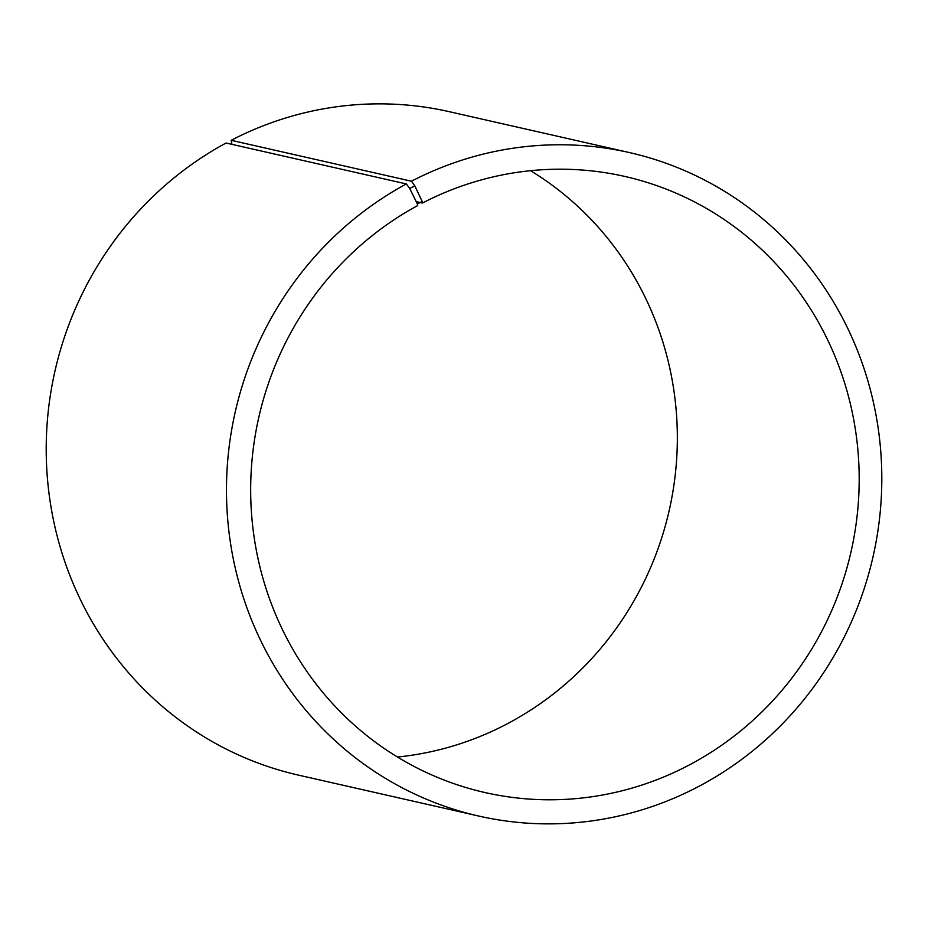 <?xml version="1.0" encoding="UTF-8"?>
<svg xmlns="http://www.w3.org/2000/svg" width="928" height="928" viewBox="0 0 928 928"><rect width="100%" height="100%" fill="white"/><g stroke="black" fill="none" stroke-linecap="round" stroke-linejoin="round"><path stroke-width="1.39" d="M231.93 144.35L231.188 140.302L411.464 181.215L414.804 185.844L422.147 201.434L422.437 203.046L416.196 201.631M422.437 203.046A315.891 303.653 -77.2 0 1 624.846 176.448A315.891 303.653 -77.2 0 1 851.046 551.719A315.891 303.653 -77.2 0 1 484.996 792.547A315.891 303.653 -77.2 0 1 252.787 526.976A315.891 303.653 -77.2 0 1 417.67 205.575L417.356 203.974L422.147 201.434M530.549 170.694A315.891 303.653 -77.2 0 1 669.204 510.435A315.891 303.653 -77.2 0 1 397.462 757.039M231.188 140.302A340.182 327.004 -77.2 0 1 449.175 111.662L629.439 152.575A340.182 327.004 -77.2 0 1 873.039 556.707A340.182 327.004 -77.2 0 1 478.836 816.072A340.182 327.004 -77.2 0 1 228.752 530.062A340.182 327.004 -77.2 0 1 406.336 183.941L409.747 188.523L417.356 203.974M478.836 816.072L298.572 775.147A340.182 327.004 -77.2 0 1 48.488 489.137A340.182 327.004 -77.2 0 1 226.061 143.016L406.336 183.941M411.464 181.215A340.182 327.004 -77.2 0 1 629.439 152.575M414.804 185.844L409.747 188.523"/></g></svg>
